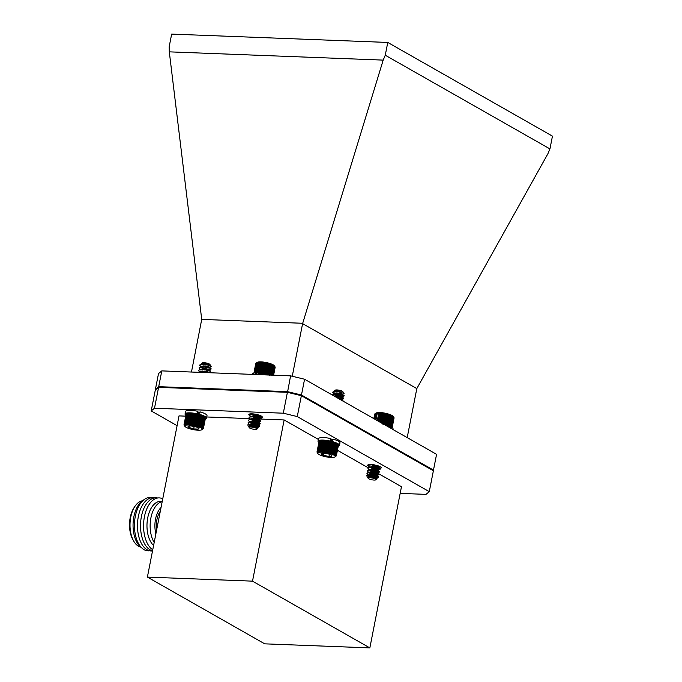 <?xml version="1.0" encoding="UTF-8"?>
<svg xmlns="http://www.w3.org/2000/svg" width="682" height="682" viewBox="0 0 682 682"><rect width="100%" height="100%" fill="white"/><g stroke="black" fill="none" stroke-linecap="round" stroke-linejoin="round"><path stroke-width="1.02" d="M318.375 439.43L284.138 419.95L252.511 581.149L369.849 647.9L401.476 486.701L378.536 473.649M376.089 472.259L374.699 471.467M368.161 467.75L337.445 450.273M369.849 647.9L264.727 643.842L147.389 577.091L252.511 581.149M185.7 416.156L179.016 415.892L147.389 577.091M284.138 419.95L260.43 419.038M249.544 418.62L206.74 416.966M400.163 493.376L425.994 494.373L429.276 491.662L297.267 416.574L283.303 413.198L154.499 408.228L151.208 410.931L177.098 425.662M197.737 412.388A6.368 1.458 11.1 0 1 198.53 412.593M259.134 417.878A6.888 1.577 11.1 0 1 251.479 416.37M249.672 415.543A6.888 1.577 11.1 0 1 248.819 414.528A6.888 1.577 11.1 0 1 255.878 414.306A6.888 1.577 11.1 0 1 262.331 417.179A6.888 1.577 11.1 0 1 260.763 417.844M330.71 439.626A6.368 1.458 11.1 0 1 331.503 439.839M378.016 468.543A6.888 1.577 11.1 0 1 370.377 467.042M368.578 466.224A6.888 1.577 11.1 0 1 367.7 465.192A6.888 1.577 11.1 0 1 374.759 464.971A6.888 1.577 11.1 0 1 381.212 467.843A6.888 1.577 11.1 0 1 379.652 468.508M283.303 413.198L287.403 392.32L158.591 387.342L154.499 408.228M297.267 416.574L301.367 395.688L287.403 392.32M429.276 491.662L433.377 470.785L301.367 395.688M151.208 410.931L155.308 390.053L158.591 387.342M160.287 511.355A17.212 9.454 92.2 0 0 156.63 530.016M155.871 533.887A19.795 10.869 -87.8 0 1 161.046 507.485M162.197 501.645A23.239 12.762 92.2 0 0 150.901 517.911A23.239 12.762 92.2 0 0 154.183 542.463M162.231 501.458L160.645 501.398A23.239 12.762 92.2 0 0 147.491 519.155A23.239 12.762 92.2 0 0 153.595 545.498M162.751 498.823A26.683 14.646 92.2 0 0 144.431 516.717A26.683 14.646 92.2 0 0 152.751 549.76M157.73 497.988A26.683 14.646 92.2 0 0 141.012 518.832A26.683 14.646 92.2 0 0 150.185 549.931A26.683 14.646 92.2 0 0 152.538 550.877M154.686 497.869A26.683 14.646 92.2 0 0 137.969 518.712A26.683 14.646 92.2 0 0 147.142 549.811A26.683 14.646 92.2 0 0 152.529 550.92M151.651 497.749A26.683 14.646 92.2 0 0 134.465 523.64A26.683 14.646 92.2 0 0 149.597 550.783M143.356 500.213A25.072 13.768 92.2 0 0 133.084 523.588A25.072 13.768 92.2 0 0 141.524 547.689M142.41 500.81A23.239 12.762 92.2 0 0 135.087 506.129A23.239 12.762 92.2 0 0 133.732 541.15A23.239 12.762 92.2 0 0 138.429 546.163A23.239 12.762 92.2 0 0 140.628 547.024M135.087 506.129L134.218 507.399A21.517 11.816 92.2 0 0 132.964 539.82L133.732 541.15M385.262 55.233L549.948 148.915L547.876 153.791L416.813 388.604L302.595 323.626L383.19 60.11L385.262 55.233L387.768 42.446L552.454 136.127L549.948 148.915M302.74 323.285L201.719 319.389L169.298 51.849L383.19 60.11M416.813 388.604L407.197 437.614M292.263 376.259L302.595 323.626M169.298 51.849L169.153 46.888L171.659 34.1L387.768 42.446M201.719 319.389L191.471 372.031M301.018 395.603L301.47 395.014L287.506 391.647L158.701 386.668L155.411 389.371L158.514 373.591L161.796 370.889L290.6 375.859L304.573 379.235L436.574 454.323L433.479 470.103L301.47 395.014L304.573 379.235M432.951 470.537L433.479 470.103L432.874 470.495M287.497 392.346L290.6 375.859M159.068 387.367L158.701 386.668L161.796 370.889M184.174 425.27L184.651 425.986L184.072 424.571L184.541 425.048L184.259 424.375L184.762 424.869L184.924 424.042L185.487 424.579L185.402 423.914L185.99 424.477L185.973 423.82L186.57 424.4L186.629 423.761L187.235 424.357L187.362 423.727L187.968 424.349L188.172 423.735L188.761 424.366L189.033 423.769L190.491 424.485L190.909 423.923L191.42 424.588L191.889 424.051L193.33 424.886L193.91 424.383L194.293 425.065L194.924 424.596L196.186 425.5L196.902 425.074L197.098 425.747L197.84 425.338L197.976 426.003L198.735 425.619L198.803 426.276L199.579 425.909L199.57 426.557L200.355 426.207L200.269 426.847L201.054 426.514L200.9 427.137L201.676 426.821L201.454 427.426L202.213 427.12L201.915 427.716L202.656 427.418L202.29 427.989L203.236 427.989L202.827 428.765L203.406 428.501L205.393 418.39L204.992 417.708M203.372 428.253L205.359 418.143L204.915 417.469M203.236 427.989L205.222 417.878L204.736 417.205A9.386 2.148 11.1 0 1 204.83 417.324A9.386 2.148 11.1 0 1 204.881 417.41M205.222 417.878L204.455 416.941A9.386 2.148 11.1 0 1 204.736 417.205M204.08 416.659L203.62 416.37A9.386 2.148 11.1 0 1 204.08 416.659M203.62 416.37L203.065 416.08A9.386 2.148 11.1 0 1 203.62 416.37M203.065 416.08L202.443 415.79A9.386 2.148 11.1 0 1 203.065 416.08M202.443 415.79L201.736 415.5A9.386 2.148 11.1 0 1 202.443 415.79L200.269 426.847M201.736 415.5L200.968 415.219A9.386 2.148 11.1 0 1 201.736 415.5L199.57 426.557M200.968 415.219L200.141 414.946A9.386 2.148 11.1 0 1 200.968 415.219L198.803 426.276M200.141 414.946L199.272 414.69A9.386 2.148 11.1 0 1 200.141 414.946L197.976 426.003M199.272 414.69L198.36 414.443A9.386 2.148 11.1 0 1 199.272 414.69L197.098 425.747M198.36 414.443L197.422 414.221A9.386 2.148 11.1 0 1 198.36 414.443L196.186 425.5M197.422 414.221L196.459 414.008A9.386 2.148 11.1 0 1 197.422 414.221L195.248 425.27M196.459 414.008L195.495 413.829A9.386 2.148 11.1 0 1 196.459 414.008L194.293 425.065M195.495 413.829L194.532 413.667A9.386 2.148 11.1 0 1 195.495 413.829L193.33 424.886M194.532 413.667L193.586 413.539A9.386 2.148 11.1 0 1 194.532 413.667L192.367 424.724M193.586 413.539L192.665 413.428A9.386 2.148 11.1 0 1 193.586 413.539L191.42 424.588M192.665 413.428L191.77 413.352A9.386 2.148 11.1 0 1 192.665 413.428L190.491 424.485M191.77 413.352L190.926 413.309A9.386 2.148 11.1 0 1 191.77 413.352L189.605 424.409M190.926 413.309L190.133 413.292A9.386 2.148 11.1 0 1 190.926 413.309L188.761 424.366M190.133 413.292L189.4 413.301A9.386 2.148 11.1 0 1 190.133 413.292L187.968 424.349M189.4 413.301L188.744 413.352A9.386 2.148 11.1 0 1 189.4 413.301L187.235 424.357M188.744 413.352L188.155 413.42A9.386 2.148 11.1 0 1 188.744 413.352M188.155 413.42L187.661 413.522A9.386 2.148 11.1 0 1 188.155 413.42M186.928 413.812L186.237 414.264L186.928 413.812A9.386 2.148 11.1 0 1 186.928 413.812L186.911 413.821M186.706 414L186.058 414.46L184.072 424.571M186.587 414.204L185.981 414.69L184.004 424.801M209.493 367.172L211.207 366.294L207.047 364.717A6.036 1.381 -168.9 0 0 202.52 364.052L199.638 365.066L201.062 366.652M201.233 366.745L201.719 366.993M211.096 368.834L210.295 367.973L204.984 366.771L200.133 366.925L199.118 367.837M200.713 369.354L201.207 369.61M210.585 371.443L209.783 370.582L204.472 369.388L199.621 369.533L198.607 370.454M200.107 371.912L200.696 372.219M207.643 372.653L203.961 371.997L198.667 372.312M198.232 414.145L197.362 413.983M207.047 364.717L200.312 364.734L199.57 365.39L200.619 366.78M204.932 368.519L208.632 369.252M208.982 369.78L211.156 369.013L210.227 368.297L204.924 367.104L199.8 367.342L199.059 367.999L200.465 369.678M204.421 371.127L208.121 371.861M208.47 372.389L210.644 371.63L209.715 370.914L204.412 369.712L199.289 369.951L198.547 370.607L199.596 372.005M205.708 372.585L199.596 372.346M197.575 413.224L198.377 413.386M208.419 365.041A3.981 0.912 11.1 0 1 208.078 365.032A3.981 0.912 11.1 0 1 203.526 364.12M202.52 364.052L209.834 364.469A4.263 0.972 -168.9 0 0 207.558 363.506L201.437 363.429L202.264 362.909A3.981 0.912 11.1 0 1 203.961 362.696A3.981 0.912 11.1 0 1 209.86 364.401L211.207 366.294M201.437 363.429L201.403 364.367M209.834 364.469L205.742 363.608L200.644 364.316M202.997 365.893L203.577 366.174M205.265 366.805L208.99 367.521M211.028 368.382L208.999 366.942L205.231 366.217L200.133 366.925M202.486 368.502L203.065 368.783M204.753 369.422L208.479 370.138M210.516 370.991L208.487 369.55L204.719 368.834L199.621 369.533M201.974 371.11L202.554 371.392M204.242 372.031L206.757 372.619M208.88 372.704L204.208 371.443L199.11 372.15M197.26 414.119L198.198 414.324M198.351 413.531L197.541 413.386M207.558 363.506L201.659 364.018M203.637 365.85L204.421 366.174M209.596 367.146L205.299 365.893L201.65 366.191L201.173 367.044M203.125 368.459L203.909 368.783M209.084 369.755L204.788 368.502L200.636 369.235M202.614 371.068L203.398 371.392M208.573 372.363L204.268 371.11L200.124 371.852M198.411 413.207L197.61 413.062M188.923 424.98A8.892 2.037 -168.9 0 0 184.941 426.403A8.892 2.037 -168.9 0 0 193.125 429.592A8.892 2.037 -168.9 0 0 201.906 429.728A8.892 2.037 -168.9 0 0 198.803 426.923A8.892 2.037 -168.9 0 0 188.923 424.98M188.744 426.097A5.524 1.262 -168.9 0 0 188.309 426.267A5.524 1.262 -168.9 0 0 188.905 427.418A5.524 1.262 -168.9 0 0 193.688 428.91A5.524 1.262 -168.9 0 0 198.3 429.089A5.524 1.262 -168.9 0 0 198.846 428.339A5.524 1.262 -168.9 0 0 198.13 427.776A5.524 1.262 -168.9 0 0 193.356 426.276A5.524 1.262 -168.9 0 0 188.744 426.097L188.905 427.418L193.688 428.91L198.3 429.089L198.13 427.776M189.178 426.02L188.905 427.418M194.174 426.438L193.688 428.91M202.997 427.708L204.984 417.597M202.656 427.418L204.634 417.307M202.213 427.12L204.199 417.009M201.676 426.821L203.662 416.702M201.054 426.514L203.04 416.404M200.355 426.207L202.332 416.097M199.579 425.909L201.557 415.798M198.735 425.619L200.721 415.508M197.84 425.338L199.826 415.227M196.902 425.074L198.888 414.963M195.93 424.818L197.908 414.707M194.924 424.596L196.91 414.486M193.91 424.383L195.896 414.272M192.895 424.204L194.882 414.093M191.889 424.051L193.876 413.94M190.909 423.923L192.887 413.812M189.946 423.829L191.932 413.718M189.033 423.769L191.02 413.659M188.172 423.735L190.15 413.624M187.362 423.727L189.349 413.616M186.629 423.761L188.616 413.65M185.973 423.82L187.959 413.71M185.402 423.914L187.388 413.803M184.924 424.042L186.911 413.931M184.541 424.195L186.527 414.085M184.259 424.375L186.237 414.264M317.488 453.027L317.019 451.868L317.667 452.149L317.428 451.475L317.957 451.987L317.786 451.313L318.349 451.851L318.247 451.186L318.826 451.74L318.792 451.083L320.029 451.603L320.148 450.973L320.745 451.586L320.932 450.964L321.52 451.595L321.785 450.99L322.356 451.629L322.688 451.049L323.234 451.697L323.635 451.134L325.092 451.927L325.612 451.399L326.056 452.081L327.641 451.774L327.982 452.456L328.647 451.996L328.929 452.678L329.628 452.243L329.849 452.916L330.582 452.507L330.727 453.172L331.486 452.78L331.571 453.445L332.339 453.07L332.347 453.726L333.856 453.675L333.72 454.297L334.504 453.973L334.291 454.587L335.058 454.28L334.777 454.877L335.527 454.587L335.177 455.158L335.894 454.877L335.476 455.431L336.158 455.158L335.791 455.943L336.379 455.678L338.366 445.568L337.957 444.886M336.32 455.423L338.306 445.312L337.65 444.383A9.386 2.148 11.1 0 1 337.803 444.57A9.386 2.148 11.1 0 1 337.854 444.638L336.158 455.158M336.951 443.82L336.465 443.539A9.386 2.148 11.1 0 1 336.951 443.82M336.465 443.539L335.894 443.249A9.386 2.148 11.1 0 1 336.465 443.539M335.894 443.249L335.237 442.959A9.386 2.148 11.1 0 1 335.894 443.249M335.237 442.959L334.521 442.669A9.386 2.148 11.1 0 1 335.237 442.959L333.072 454.007M334.521 442.669L333.737 442.388A9.386 2.148 11.1 0 1 334.521 442.669L332.347 453.726M333.737 442.388L332.901 442.124A9.386 2.148 11.1 0 1 333.737 442.388L331.571 453.445M332.901 442.124L332.015 441.868A9.386 2.148 11.1 0 1 332.901 442.124L330.727 453.172M332.015 441.868L331.094 441.621A9.386 2.148 11.1 0 1 332.015 441.868L329.849 452.916M331.094 441.621L330.148 441.399A9.386 2.148 11.1 0 1 331.094 441.621L328.929 452.678M330.148 441.399L329.193 441.203A9.386 2.148 11.1 0 1 330.148 441.399L327.982 452.456M329.193 441.203L328.221 441.024A9.386 2.148 11.1 0 1 329.193 441.203L327.019 452.26M328.221 441.024L327.266 440.87A9.386 2.148 11.1 0 1 328.221 441.024L326.056 452.081M327.266 440.87L326.32 440.743A9.386 2.148 11.1 0 1 327.266 440.87L325.092 451.927M326.32 440.743L325.408 440.649A9.386 2.148 11.1 0 1 326.32 440.743L324.155 451.799M325.408 440.649L324.53 440.581A9.386 2.148 11.1 0 1 325.408 440.649L323.234 451.697M324.53 440.581L323.694 440.538A9.386 2.148 11.1 0 1 324.53 440.581L322.356 451.629M323.694 440.538L322.918 440.529A9.386 2.148 11.1 0 1 323.694 440.538L321.52 451.595M322.918 440.529L322.202 440.555A9.386 2.148 11.1 0 1 322.918 440.529L320.745 451.586M322.202 440.555L321.554 440.606A9.386 2.148 11.1 0 1 322.202 440.555M321.554 440.606L320.992 440.683A9.386 2.148 11.1 0 1 321.554 440.606M320.992 440.683L320.514 440.794A9.386 2.148 11.1 0 1 320.992 440.683M317.428 451.475L319.415 441.365L317.173 451.654M319.636 441.28L319.005 441.757L317.019 451.868M319.543 441.493L318.954 441.987L316.968 452.098M342.526 394.222L344.086 393.386L337.402 391.459A6.036 1.381 -168.9 0 0 333.626 391.374L332.637 392.286M334.24 393.804L341.111 395.901L344.231 395.748L341.426 394.426L335.425 393.702L333.174 393.966L332.125 394.895M337.104 397.734L340.599 398.51L343.523 398.041L340.915 397.035L334.606 396.319M343.089 401.11L340.514 399.678M330.651 439.95L331.452 440.12M331.239 441.186L330.438 441.041M337.402 391.459L332.586 392.44L333.651 393.829M334.069 394.077L341.051 396.225L343.864 396.293L341.367 394.759L335.356 394.026L332.125 394.904M338.263 398.399L343.66 398.68L340.855 397.367L335.169 396.634M343.123 401.161L341.827 400.428M330.582 440.282L331.384 440.444M331.171 441.51L330.241 441.339M335.45 390.837L333.626 391.374L341.742 391.144L335.45 390.837A3.981 0.912 11.1 0 1 335.203 390.624M341.742 391.144A4.263 0.972 -168.9 0 0 338.707 390.334L334.538 390.59L335.237 390.147A3.981 0.912 11.1 0 1 335.706 389.993A3.981 0.912 11.1 0 1 339.73 390.326A3.981 0.912 11.1 0 1 342.833 391.639L344.086 393.386M334.538 390.59L334.299 391.178M335.987 392.943L336.593 393.233M338.289 393.864L341.963 394.571M344.035 395.424L340.676 393.625L336.414 393.233L334.069 394.102M335.476 395.551L336.081 395.841M337.778 396.472L341.452 397.18M343.523 398.041L340.165 396.233L334.427 396.054M343.012 400.649L341.571 399.49L338.741 398.672M330.344 441.194L331.205 441.373M331.358 440.581L330.557 440.436M338.707 390.334L334.674 391.067M336.661 392.9L337.479 393.233M342.603 394.205L340.744 393.301L336.482 392.909L334.163 393.676M336.149 395.517L336.968 395.841M342.014 396.83L340.233 395.91L333.967 395.952M341.503 399.447L337.974 398.228M331.418 440.257L330.617 440.103M319.142 452.345A8.892 2.037 -168.9 0 0 317.914 453.641A8.892 2.037 -168.9 0 0 326.098 456.829A8.892 2.037 -168.9 0 0 334.879 456.966A8.892 2.037 -168.9 0 0 330.105 453.615A8.892 2.037 -168.9 0 0 319.142 452.345M321.495 453.402L321.077 453.769A5.524 1.262 -168.9 0 0 323.558 455.371A5.524 1.262 -168.9 0 0 328.98 456.437A5.524 1.262 -168.9 0 0 331.912 455.9A5.524 1.262 -168.9 0 0 331.819 455.576A5.524 1.262 -168.9 0 0 329.423 454.297A5.524 1.262 -168.9 0 0 324.001 453.232A5.524 1.262 -168.9 0 0 321.282 453.504A5.524 1.262 -168.9 0 0 321.077 453.769L323.558 455.371L328.98 456.437L331.912 455.9M323.984 453.223L323.558 455.371M329.397 454.289L328.98 456.437M335.501 456.573L336.2 456.011M335.894 454.877L337.88 444.766M335.527 454.587L337.505 444.468M335.058 454.28L337.044 444.17M334.504 453.973L336.482 443.863M333.856 453.675L335.842 443.564M333.131 453.368L335.118 443.257M332.339 453.07L334.325 442.959M331.486 452.78L333.472 442.669M330.582 452.507L332.56 442.396M329.628 452.243L331.614 442.132M328.647 451.996L330.634 441.885M327.641 451.774L329.628 441.663M326.627 451.578L328.613 441.467M325.612 451.399L327.599 441.288M324.615 451.254L326.593 441.143M323.635 451.134L325.612 441.024M322.688 451.049L324.666 440.939M321.785 450.99L323.762 440.879M320.932 450.964L322.918 440.853M320.148 450.973L322.134 440.862M319.432 451.015L321.418 440.904M318.792 451.083L320.779 440.973M318.247 451.186L320.233 441.075M317.786 451.313L319.773 441.203M382.969 424.639L383.599 424.161L383.923 424.843L384.597 424.392L385.773 425.312L386.515 424.903L386.643 425.568L387.41 425.184L387.47 425.841L388.254 425.474L388.237 426.122L389.03 425.773L388.945 426.412L389.729 426.08L389.575 426.702L390.351 426.386L390.121 426.992L391.323 426.992L390.965 427.563M369.303 475.158L367.581 477.494L366.643 475.559A6.036 1.381 11.1 0 1 369.303 475.158L377.589 476.479L378.212 477.417L372.909 476.854L368.698 475.337M367.982 474.962L366.942 473.564L367.675 472.907L372.798 472.669L379.039 474.587L373.421 474.246L369.064 472.652M368.536 472.345L367.453 470.955L368.186 470.299L373.31 470.06L379.55 471.978L373.932 471.637L369.576 470.043M369.047 469.728L367.965 468.346L368.698 467.69L373.821 467.451L379.132 468.645L380.062 469.361L379.397 469.651L373.83 468.866M369.516 467.127L368.476 465.738L369.209 465.081L373.591 464.766M380.462 466.897L374.341 466.258M366.643 475.559L372.355 474.953L377.658 476.155L378.587 476.871L377.922 477.153L372.969 476.53L369.15 475.201M369.047 475.158L368.595 474.919M366.993 473.41L368.007 472.498L372.866 472.345L379.098 474.263L373.48 473.913L369.107 472.311M367.504 470.802L368.519 469.881L373.378 469.736L379.61 471.646L373.992 471.305L369.618 469.702M368.016 468.184L369.03 467.272L373.889 467.119L380.121 469.037L374.503 468.696L370.13 467.093M368.536 465.576L370.428 464.485M380.121 466.693L375.023 466.087L370.65 464.485M374.103 480.068A3.981 0.912 -168.9 0 0 375.799 479.847A3.981 0.912 -168.9 0 0 374.409 478.594A3.981 0.912 -168.9 0 0 369.985 477.724A3.981 0.912 -168.9 0 0 368.203 478.363A3.981 0.912 -168.9 0 0 374.103 480.068M368.135 478.218A4.263 0.972 11.1 0 1 367.99 478.056A4.263 0.972 11.1 0 1 367.913 477.809A4.263 0.972 11.1 0 1 367.922 477.784L369.806 477.059L377.078 478.525L375.799 479.847M367.965 477.622L368.51 476.982L372.15 476.684L375.918 477.4L376.592 477.835L375.995 477.988M371.281 476.957L368.536 475.405M368.51 474.808L372.662 474.075L376.865 475.345M371.792 474.348L368.996 472.447M369.022 472.2L373.173 471.458L377.47 472.711L371.52 471.415M369.533 469.583L373.685 468.849L377.981 470.103L372.031 468.807M370.045 466.974L374.196 466.241L378.399 467.52M373.327 466.522L372.543 466.198M368.672 477.221L372.082 477.008L376.507 478.193M370.428 476.965L369.849 476.675M367.496 475.107L372.594 474.399L376.37 475.115L377.035 475.55L376.583 475.695L372.636 474.987M370.94 474.348L370.36 474.067M368.007 472.498L373.105 471.791L376.882 472.507L377.547 472.941L377.095 473.086L373.148 472.379M371.451 471.739L370.872 471.458M368.519 469.881L373.617 469.173L377.393 469.898L378.067 470.324L377.606 470.478L373.659 469.77M371.963 469.131L371.383 468.849M369.03 467.272L374.137 466.565L377.905 467.289L379.934 468.73M377.896 467.869L374.171 467.153M372.474 466.522L371.895 466.241M375.586 413.386L376.157 413.028A8.892 2.037 11.1 0 1 379.951 412.55A8.892 2.037 11.1 0 1 393.122 416.361L393.846 417.384M393.412 416.779L391.11 415.355L386.089 413.786L377.41 412.917L374.912 413.829L373.958 418.705M392.116 427.486L394.034 417.708L393.591 417.034M392.184 427.537L394.068 417.955L393.667 417.282M375.253 413.769L374.657 414.255L373.804 418.612L374.733 414.034L375.381 413.565M375.603 413.377L374.912 413.829M392.866 416.574L390.888 426.685M390.351 426.386L392.338 416.276M391.715 415.969L389.729 426.08M393.309 416.881L391.323 426.992M393.65 417.171L391.681 427.205M393.898 417.444L391.945 427.375M375.194 413.65L374.179 418.825M375.577 413.497L374.503 419.012M376.063 413.377L374.912 419.242M376.635 413.283L375.407 419.524M377.291 413.215L375.987 419.856M378.808 412.857L377.291 420.598M378.825 413.19L377.368 420.641M379.601 412.874L378.007 421.007M379.686 413.224L378.143 421.084M380.445 412.925L378.774 421.442M380.607 413.283L378.979 421.561M381.332 413.002L379.584 421.902M381.562 413.386L379.857 422.056M382.261 413.104L380.437 422.388M382.551 413.505L380.769 422.576M383.207 413.241L381.315 422.891M383.557 413.667L381.698 423.104M384.171 413.394L382.21 423.394M384.571 413.846L382.645 423.641M385.134 413.582L383.105 423.906M385.586 414.051L383.599 424.161M386.089 413.786L384.009 424.417M386.583 414.281L384.597 424.392M387.035 414.017L384.895 424.92M387.555 414.528L385.577 424.639M387.939 414.255L385.807 425.15M388.501 414.792L386.515 424.903M388.817 414.52L386.72 425.193M389.396 415.074L387.41 425.184M389.644 414.792L387.547 425.449M390.232 415.364L388.254 425.474M390.411 415.074L388.322 425.704M391.008 415.662L389.03 425.773M391.11 415.355L389.03 425.96M255.264 373.48L255.179 372.815L255.759 373.378L255.75 372.722L256.347 373.301L256.406 372.662L257.003 373.259L257.14 372.628L258.529 373.259L258.81 372.662L259.373 373.31L259.723 372.73L260.268 373.386L260.677 372.824L261.189 373.489L261.666 372.952L262.135 373.625L263.687 373.284L264.062 373.966L264.701 373.489L265.025 374.171A9.386 2.148 -168.9 0 0 264.983 374.162M266.679 363.378L264.701 373.489L265.963 374.401A9.386 2.148 -168.9 0 0 265.025 374.171L267.191 363.114L262.434 362.33L258.512 362.244L256.014 363.156L254.079 373.028M266.671 374.589A9.386 2.148 -168.9 0 0 265.963 374.401L267.617 374.23L267.745 374.904L269.347 374.802L269.339 375.458M250.405 424.494L248.683 426.821L247.745 424.886A6.036 1.381 11.1 0 1 250.405 424.494L258.691 425.807L259.313 426.744L254.011 426.182L249.8 424.673M249.083 424.289L248.035 422.9L248.777 422.243L253.9 422.005L260.132 423.914L254.522 423.573L250.166 421.979M249.194 421.365L248.546 420.291L249.288 419.635L254.412 419.387L259.714 420.589L260.652 421.305L259.987 421.595L254.42 420.803M250.106 419.072L249.066 417.674L249.8 417.017L254.923 416.779L260.226 417.981L261.163 418.697L260.498 418.987L254.932 418.194M250.618 416.463L249.578 415.065L250.311 414.409L254.701 414.102M261.564 416.216L255.443 415.585M247.745 424.886L253.448 424.281L258.759 425.483L259.689 426.199L259.024 426.489L254.071 425.858L250.243 424.536M250.141 424.485L249.689 424.255M248.095 422.738L249.109 421.826L253.96 421.672L260.2 423.59L254.582 423.249L250.209 421.647M248.606 420.129L249.621 419.217L254.471 419.063L260.712 420.982L255.094 420.641L250.72 419.029M249.118 417.52L250.132 416.608L254.983 416.455L261.223 418.373L255.605 418.032L251.232 416.421M249.629 414.912L251.522 413.812M261.232 416.02L251.573 414.127M255.204 429.396A3.981 0.912 -168.9 0 0 256.901 429.183A3.981 0.912 -168.9 0 0 255.511 427.921A3.981 0.912 -168.9 0 0 251.078 427.051A3.981 0.912 -168.9 0 0 249.297 427.691A3.981 0.912 -168.9 0 0 255.204 429.396M249.237 427.546A4.263 0.972 11.1 0 1 249.083 427.392A4.263 0.972 11.1 0 1 249.015 427.145A4.263 0.972 11.1 0 1 249.024 427.12L250.908 426.386L258.18 427.861L256.901 429.183M249.066 426.958L249.603 426.31L253.252 426.011L257.02 426.727L257.694 427.162L257.097 427.316M252.374 426.293L249.638 424.733M249.612 424.136L253.764 423.403L257.958 424.673M252.886 423.684L250.098 421.774M250.123 421.527L254.275 420.794L258.572 422.047L252.613 420.743M250.635 418.918L254.787 418.185L259.083 419.43L253.124 418.134M251.147 416.31L255.298 415.568L259.501 416.847M254.429 415.85L253.636 415.526M249.774 426.548L253.184 426.335L257.608 427.529M251.53 426.293L250.95 426.011M248.598 424.434L253.695 423.727L257.464 424.451L258.137 424.877L257.677 425.031L253.73 424.315M252.042 423.684L251.462 423.403M249.109 421.826L254.207 421.118L257.975 421.834L258.649 422.269L258.197 422.422L254.241 421.706M252.553 421.075L251.973 420.794M249.621 419.217L254.718 418.509L258.495 419.225L259.16 419.66L258.708 419.805L254.753 419.098M253.065 418.467L252.485 418.177M250.132 416.608L255.23 415.901L259.007 416.617L261.027 418.057M258.998 417.205L255.264 416.489M253.576 415.85L252.996 415.568M256.688 362.722L257.259 362.364A8.892 2.037 11.1 0 1 261.044 361.878A8.892 2.037 11.1 0 1 274.215 365.688L274.948 366.711M274.505 366.106L271.513 364.401L267.191 363.114M273.533 375.202L275.136 367.044L274.693 366.37M273.61 375.202L275.161 367.291L274.769 366.609M256.355 363.097L255.759 363.591L253.9 373.071L255.835 363.361L256.483 362.892M256.696 362.713L256.014 363.156M273.968 365.91L272.152 375.151M271.564 375.126L273.431 365.603M272.809 365.296L270.89 375.1M274.411 366.208L272.655 375.168M274.752 366.498L273.047 375.185M274.999 366.78L273.346 375.194M256.296 362.977L254.335 372.969M256.679 362.824L254.701 372.909M257.165 362.705L255.179 372.815M257.736 362.611L255.75 372.722M258.393 362.551L256.406 372.662M259.177 362.202L257.097 372.79M259.126 362.517L257.14 372.628M259.91 362.193L257.822 372.807M259.927 362.517L257.941 372.628M260.703 362.202L258.614 372.849M260.788 362.551L258.81 372.662M261.547 362.253L259.45 372.918M261.709 362.619L259.723 372.73M262.434 362.33L260.336 373.011M262.664 362.713L260.677 372.824M263.363 362.432L261.257 373.131M263.644 362.841L261.666 372.952M264.309 362.568L262.203 373.267M264.659 362.995L262.672 373.105M265.272 362.73L263.167 373.438M265.673 363.174L263.687 373.284M266.236 362.909L264.13 373.617M267.685 363.608L265.699 373.719M268.128 363.344L265.963 374.401M268.657 363.856L266.671 373.966M269.04 363.591L266.901 374.486M269.595 364.12L267.617 374.23M269.919 363.847L267.821 374.52M270.49 364.401L268.512 374.512M270.737 364.12L268.648 374.776M271.334 364.691L269.347 374.802M271.513 364.401L269.424 375.032M272.109 364.998L270.132 375.066M272.212 364.691L270.174 375.074M392.875 429.464L393.011 428.799A10.929 2.506 -168.9 0 0 386.106 425.022L385.518 425.278M386.003 425.551L386.106 425.022M264.846 374.861L265.051 373.813A10.929 2.506 -168.9 0 0 252.655 373.915L252.562 374.392M269.441 375.04A10.929 2.506 -168.9 0 0 267.208 374.35L265.937 374.904M267.088 374.955L267.208 374.35M197.217 414.17L197.942 411.357A10.929 2.506 -168.9 0 0 185.547 411.459L185.052 413.965A10.929 2.506 -168.9 0 0 185.879 415.219M205.265 419.021A10.929 2.506 -168.9 0 0 206.51 418.168L206.996 415.67A10.929 2.506 -168.9 0 0 200.099 411.894L198.539 412.576L198.181 414.4M206.51 418.168A10.929 2.506 -168.9 0 0 199.604 414.4L200.099 411.894M197.448 413.863A10.929 2.506 -168.9 0 0 185.052 413.965M199.604 414.4L199.067 414.63M330.19 441.407L330.915 438.594A10.929 2.506 -168.9 0 0 318.52 438.697L318.025 441.203A10.929 2.506 -168.9 0 0 318.861 442.465M338.229 446.258A10.929 2.506 -168.9 0 0 339.483 445.414L339.968 442.908A10.929 2.506 -168.9 0 0 333.072 439.131L331.512 439.813L331.154 441.638M339.483 445.414A10.929 2.506 -168.9 0 0 332.577 441.638L333.072 439.131M330.42 441.101A10.929 2.506 -168.9 0 0 318.025 441.203M332.577 441.638L332.04 441.868M204.83 417.324L205.18 417.81M201.906 429.728L202.477 429.37M184.941 426.403L184.217 425.38M334.939 393.446L333.174 393.966M343.864 396.293L342.091 396.813M343.353 398.902L341.58 399.422M334.879 456.966L335.697 456.446M317.914 453.641L317.318 452.797M376.447 477.937L378.212 477.417M376.958 475.32L378.723 474.808M369.525 473.172L368.928 472.694M377.47 472.711L379.243 472.191M377.981 470.103L379.755 469.583M378.493 467.494L380.266 466.974M378.391 476.556L376.95 475.405M378.902 473.947L377.461 472.797M379.422 471.339L377.973 470.188M369.542 464.664L370.164 464.485M377.078 478.525L376.438 478.014M257.549 427.264L259.313 426.744M258.06 424.656L259.825 424.136M250.626 422.499L250.03 422.03M258.572 422.047L260.336 421.527M259.083 419.43L260.848 418.918M259.595 416.821L261.359 416.301M259.492 425.892L258.052 424.741M260.004 423.283L258.563 422.132M260.515 420.666L259.075 419.515M250.644 413.991L251.257 413.812M258.18 427.861L257.54 427.35"/></g></svg>
